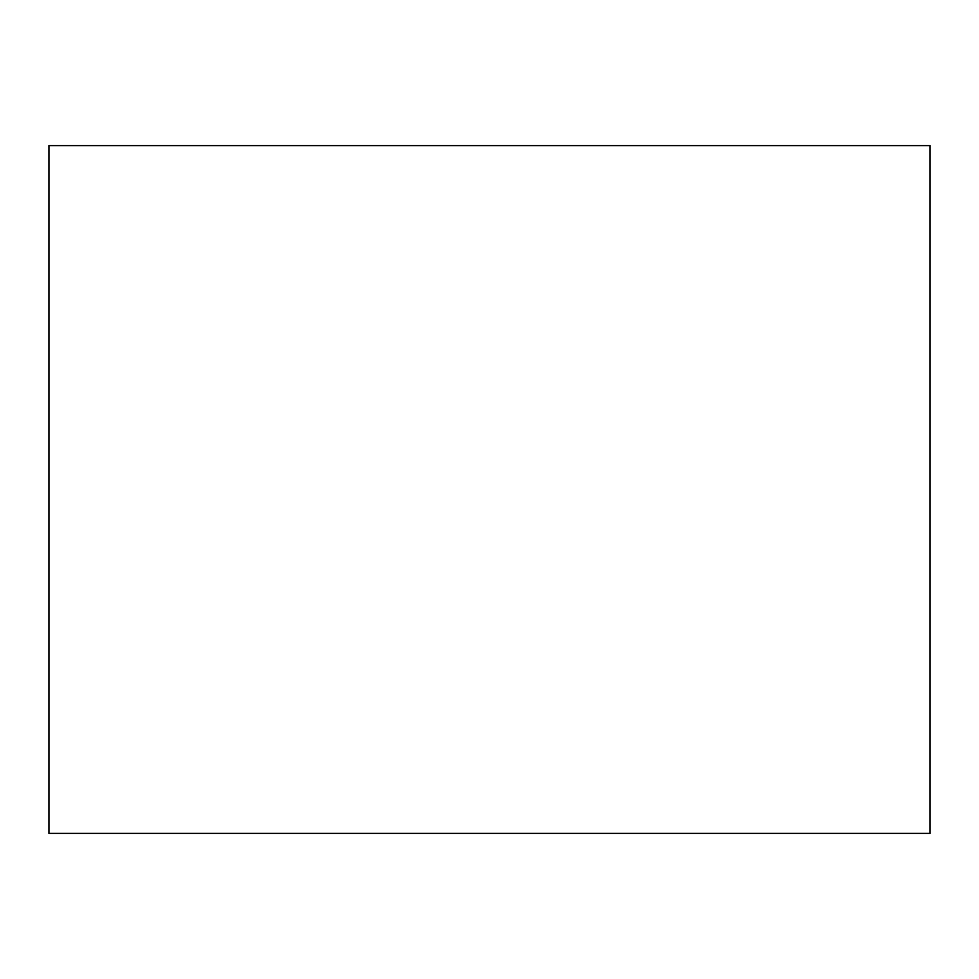 <?xml version="1.0" encoding="UTF-8"?>
<svg xmlns="http://www.w3.org/2000/svg" width="979" height="979" viewBox="0 0 979 979"><rect width="100%" height="100%" fill="white"/><g stroke="black" fill="none" stroke-linecap="round" stroke-linejoin="round"><path stroke-width="0.73" stroke-dasharray="4.89 3.67" d="M930.05 145.59L930.05 833.41L48.95 833.41L48.95 145.59L930.05 145.59"/><path stroke-width="1.47" d="M930.05 145.59L930.05 833.41L48.95 833.41L48.95 145.59L930.05 145.59"/></g></svg>
